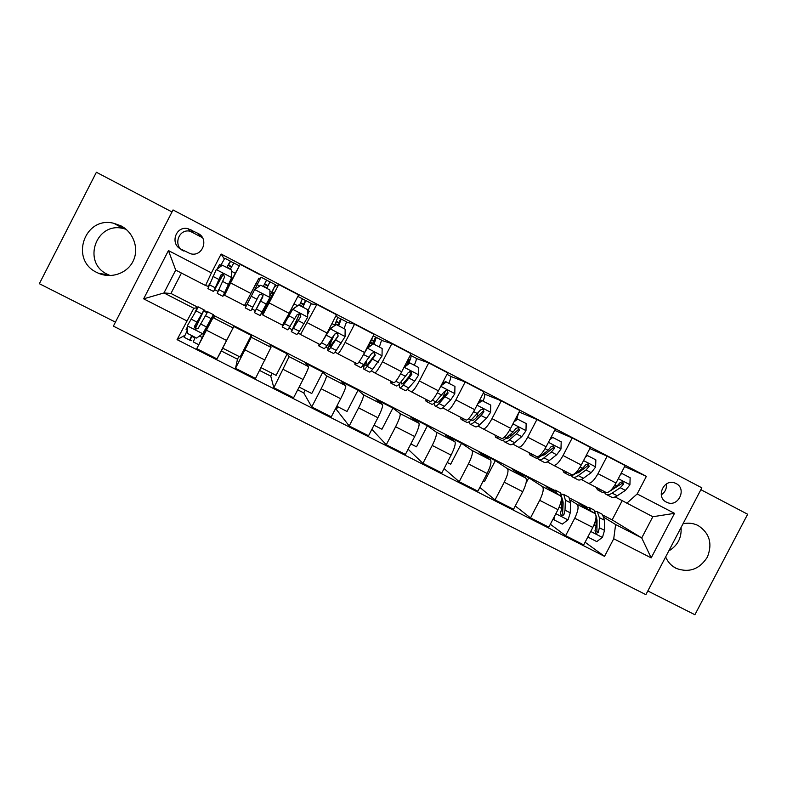 <?xml version="1.0" encoding="UTF-8"?>
<svg xmlns="http://www.w3.org/2000/svg" width="787" height="787" viewBox="0 0 787 787"><rect width="100%" height="100%" fill="white"/><g stroke="black" fill="none" stroke-linecap="round" stroke-linejoin="round"><path stroke-width="1.18" d="M665.645 556.93C667.76 561.977 671.193 565.745 675.935 568.244L676.269 568.411C689.166 573.034 699.515 569.276 707.346 557.147C712.668 543.738 709.638 533.232 698.266 525.627L696.77 524.919C692.373 523.099 687.779 522.716 683.008 523.788M120.932 225.839L113.879 223.311C84.534 215.668 69.374 260.035 96.988 272.538L98.523 273.266C111.469 279.001 127.524 273.217 133.288 260.802C139.22 248.476 133.544 232.293 120.932 225.839M110.219 275.568L107.465 274.358C81.789 262.71 95.925 221.403 123.225 228.505L126.068 229.283M676.092 483.552L675.089 483.09C663.972 478.25 655.384 497.01 666.373 502.116L667.15 502.47C678.266 507.605 687.179 488.766 676.092 483.552M647.809 590.958L694.901 614.736L747.65 514.245L700.873 489.681M113.377 326.133L645.881 594.647L701.847 487.832L173.032 209.942L113.377 326.133M171.999 211.959L96.398 172.264L39.35 283.704L115.433 322.129M222.819 348.218L221.383 351.012L237.477 359.197L238.914 356.413M272.194 373.363L270.767 376.127L259.621 370.461M305.159 390.136L303.733 392.89L297.702 389.821M337.8 406.751L336.383 409.496L335.36 408.974M256.119 283.595L258.962 278.086L260.261 278.765M274.732 286.32L272.154 291.947M180.931 249.125L190.336 253.689C202.485 257.438 209.47 238.776 197.93 233.365L187.768 228.594C175.776 225.731 169.726 243.94 180.931 249.125M186.745 320.83L143.647 298.834L168.438 250.571L211.418 272.882L205.555 285.514L175.708 270.089L163.962 292.951L193.838 308.278L177.065 339.65L604.534 556.35L585.085 542.233M224.285 258.923L221.117 254.024L211.418 272.882M221.117 254.024L646.383 476.332L637.165 493.951L674.508 513.34L651.183 557.885L613.732 538.761L604.534 556.35M181.433 273.05L170.946 293.453L163.962 292.951L143.647 298.834M205.555 285.514L208.486 286.448M603.373 515.377L612.148 519.882L641.73 537.934L652.826 516.734L615.08 496.922M589.837 448.56L607.131 456.175L597.992 473.685C594.077 480.582 590.781 483.739 588.105 483.159L581.357 479.49M554.678 430.361L572.228 437.926L563.039 455.535C559.134 462.481 555.956 465.727 553.497 465.274L547.27 461.861M519.105 411.995L536.931 419.481L527.713 437.188C523.808 444.193 520.748 447.528 518.525 447.193L512.829 444.045M484.566 394.071L501.26 400.829L491.993 418.645C488.107 425.698 485.166 429.122 483.179 428.915L478.024 426.042M450.626 376.373L465.186 381.98L455.88 399.894C452.004 407.007 449.19 410.519 447.439 410.44L442.835 407.843M416.333 358.488L428.718 362.915L419.373 380.938C415.506 388.109 412.821 391.71 411.316 391.769L407.282 389.447M398.547 384.715L399.294 385.109M381.656 340.446L391.847 343.644L382.462 361.774C378.596 368.995 376.038 372.694 374.789 372.89L371.346 370.844M362.482 366.073L363.879 366.801M346.595 322.247L354.563 324.155L345.129 342.394C341.283 349.664 338.853 353.471 337.859 353.796L335.026 352.025M326.034 347.224L328.09 348.297M311.072 303.989L316.856 304.451L300.526 334.495L298.332 332.95M289.183 328.169L291.918 329.586M274.988 286.458L278.726 284.52L262.769 314.977L262.169 314.21L273.325 292.567L271.958 291.849M258.962 278.086L244.501 305.523L246.223 305.956M251.919 308.907L255.362 310.688M261.195 313.708L262.169 314.21M214.831 289.734L217.881 291.308M224.039 294.495L224.708 294.84M612.148 519.882L622.143 500.758M194.96 312.252L197.281 307.717L193.838 308.278M203.794 311.062L206.981 312.695M213.031 315.803L214.881 316.748L213.041 317.663L196.75 348.651L216.966 358.902L221.383 351.012M233.837 326.477L251.24 335.4L240.094 357.013L222.672 348.149L233.837 326.477L216.966 358.902M251.24 335.4L251.279 337.269L235.52 368.306L237.477 359.197M261.048 367.686L276.119 375.36L287.216 353.865L270 345.031L270.994 347.382L255.5 378.439L235.52 368.306M287.216 353.865L289.095 356.668L273.837 387.745L270.767 376.127M299.129 387.066L311.76 393.5L322.818 372.133L305.779 363.387L308.593 366.663C308.563 367.991 306.704 372.281 303.034 379.511L293.6 397.76L273.837 387.745M322.818 372.133L326.497 375.842C326.585 377.229 324.805 381.538 321.155 388.758L311.741 406.958L303.733 392.89M336.777 406.24L347.037 411.463L358.046 390.204L341.174 381.547L345.778 385.728C346.005 387.184 344.303 391.523 340.673 398.724L331.278 416.864L311.741 406.958M358.046 390.204L363.486 394.808C363.83 396.323 362.197 400.681 358.587 407.873L349.212 425.964L336.383 409.496M374.012 425.196L381.941 429.23L392.9 408.089L376.216 399.53L382.561 404.597C383.033 406.171 381.479 410.548 377.888 417.72L368.542 435.762L349.212 425.964M392.9 408.089L400.071 413.568C400.662 415.211 399.176 419.609 395.605 426.77L386.279 444.753L371.877 429.328M410.844 443.937L416.49 446.819L427.4 425.787L410.883 417.317L418.94 423.249C419.658 424.941 418.241 429.368 414.7 436.519L405.394 454.443L386.279 444.753M427.4 425.787L436.254 432.132C437.09 433.883 435.752 438.329 432.22 445.462L422.934 463.346L408.099 449.229M447.262 462.481L450.676 464.222L461.546 443.307L445.196 434.926L454.916 441.704C455.88 443.514 454.611 447.98 451.099 455.102L441.832 472.928L422.934 463.346M461.546 443.307L472.052 450.489C473.125 452.358 471.925 456.844 468.432 463.946L459.185 481.723L444.114 468.55M483.287 480.827L484.517 481.447L495.338 460.651L479.155 452.348L490.508 459.952C491.708 461.88 490.576 466.386 487.114 473.479L477.886 491.206L459.185 481.723M495.338 460.651L507.458 468.649C508.766 470.626 507.704 475.151 504.251 482.234L495.043 499.912L479.844 487.438M526.031 483.09L528.785 477.807L512.77 469.593L525.726 478.014C527.152 480.05 526.159 484.605 522.725 491.668L513.537 509.287L495.043 499.912M528.785 477.807L542.489 486.612C544.033 488.697 543.099 493.272 539.685 500.325L530.517 517.895L515.259 505.992M552.464 489.957L546.04 486.671L560.56 495.879C562.213 498.023 561.347 502.618 557.963 509.651L548.814 527.172L530.517 517.895M570.418 500.148L577.146 504.388C578.917 506.582 578.111 511.196 574.736 518.22L565.607 535.691L550.349 524.24M585.892 507.113L578.976 503.562L595.021 513.547C596.9 515.81 596.172 520.433 592.818 527.447L583.708 544.87L565.607 535.691M604.19 517.492L615.631 524.545L641.73 537.934L651.183 557.885M170.946 293.453L197.99 307.333M204.02 310.432L207.345 312.144M213.287 315.184L553.399 489.74M569.739 498.122L586.895 506.926M208.289 286.35L209.893 283.222M217.242 268.947L219.514 264.521L220.793 265.189M260.261 274.87L240.153 264.353L230.601 282.917L224.59 295.233L244.501 305.523M262.769 314.977L282.454 325.149L289.114 313.305L298.607 294.909L278.726 284.52M300.526 334.495L319.994 344.558C320.86 344.165 323.221 340.318 327.067 333.009L336.511 314.721L316.856 304.451M337.859 353.796L357.121 363.751C358.242 363.496 360.741 359.748 364.597 352.497L374.002 334.318L354.563 324.155M374.789 372.89L393.834 382.728C395.212 382.61 397.838 378.96 401.704 371.769L411.07 353.697L391.847 343.644M411.316 391.769L430.155 401.508C431.778 401.518 434.532 397.956 438.408 390.824L447.734 372.861L428.718 362.915M447.439 410.44L466.071 420.071C467.94 420.219 470.823 416.756 474.709 409.673L483.995 391.808L465.186 381.98M483.179 428.915L501.604 438.448C503.719 438.723 506.72 435.339 510.615 428.315L519.863 410.558L501.26 400.829M518.525 447.193L536.764 456.617C539.105 457.021 542.223 453.725 546.129 446.76L555.337 429.092L536.931 419.481M553.497 465.274L571.539 474.6C574.107 475.122 577.353 471.915 581.259 464.999L590.427 447.439L572.228 437.926M588.105 483.159L605.951 492.387C608.745 493.026 612.099 489.908 616.014 483.041L625.144 465.579L607.131 456.175M624.612 466.593L646.383 476.332M177.065 339.65L184.847 335.351M189.677 340.102L184.148 337.298L187.355 330.156L186.076 329.517L187.365 326.998M244.787 305.218L255.972 283.517L257.418 284.274M307.687 314.22L309.212 311.268L308.032 310.649M370.333 343.112L372.281 344.126M409.506 376.058L411.394 372.418M406.731 362.079L408.128 362.807M444.95 391.975L445.786 390.372M613.732 538.761L615.631 524.545M626.767 503.257L637.165 493.951M175.708 270.089L168.438 250.571M674.508 513.34L652.826 516.734M202.466 237.684L190.08 231.211C178.541 228.456 172.717 245.987 183.499 250.974M661.267 494.807C665.172 492.229 666.855 488.629 666.314 483.995M681.06 527.506C681.758 537.787 677.656 545.607 668.773 550.949M226.715 267.472L230.325 261.146L233.739 263.065M231.644 266.685L228.417 264.885L226.853 267.541M231.653 270.049L231.673 277.811L231.653 270.049L222.406 265.229L216.189 269.705L207.886 288.573L213.513 291.475M219.77 267.127L224.787 258.254L230.355 261.146L224.787 258.254M231.673 277.811L224.846 292.479L239.376 265.878M231.604 277.722L222.878 296.315L237.458 269.607M233.847 262.966L239.366 265.858L233.818 262.976L230.247 269.311M222.819 296.286L217.192 293.374L224.59 276.975L223.282 274.024L220.891 275.047L213.592 291.515L223.4 274.063M222.475 274.073L223.085 274.388L215.569 287.678L221.009 275.155L223.38 274.122M191.871 335.665L191.625 336.393L195.048 337.751M195.225 328.848L204.079 309.881L198.354 306.94L187.375 325.7L187.345 333.354L196.632 338.076L202.839 333.58L213.385 314.662L200.715 340.968M202.839 333.58L211.418 318.489L198.796 344.686M203.026 333.452L196.632 338.076M204.079 309.881L194.448 326.408L195.412 329.222L198.167 328.307L207.748 311.76M191.831 340.751L189.706 340.122L191.703 335.577M195.235 337.367L193.218 341.902L198.737 344.706M195.117 328.759L196.032 326.939L194.704 326.261M195.412 329.222L194.694 326.3L202.111 313.718L196.032 326.939M266.498 280.162L270 281.854L266.763 288.347L268.092 285.583L264.629 283.881M263.025 295.568L254.447 312.626L260.074 315.538L269.843 297.614L269.911 289.98L260.772 285.219L254.595 289.685L245.239 307.874L250.886 310.786L252.804 307.235L247.088 304.274M254.644 289.646L261.068 277.191L266.547 280.054L261.068 277.201M269.852 295.971L275.47 284.727L270.01 281.864M263.271 286.527L266.547 280.064M254.447 312.626L262.878 296.876L261.648 293.964L259.218 294.968L252.804 307.235M261.648 293.964L262.828 296.886L256.414 308.809L263.035 295.627M302.365 298.912L305.799 300.575L302.887 307.176M302.71 307.078L303.89 304.254L300.723 302.729M291.406 331.721L296.866 334.544L299.375 331.327L307.648 317.279L307.747 309.704L298.706 304.992L292.577 309.439L284.52 323.644L282.199 326.959L283.271 324.037M292.577 309.439L286.104 320.378L284.156 323.162L284.687 321.578M307.727 311.278L311.209 303.398L305.799 300.555M292.41 309.399L298.706 304.992M299.581 313.679L291.298 331.661L300.752 316.551L299.581 313.679L297.132 314.672L287.776 329.851L282.277 327.008M299.444 305.376L302.385 298.785L297.84 296.394L302.385 298.785M299.621 313.718L300.595 314.682M300.752 316.551L293.256 327.874L299.434 314.082M337.869 317.466L341.224 319.079L338.636 325.808M338.302 325.631L339.305 322.739L336.452 321.371M327.943 350.599L333.255 353.343C333.55 353.776 334.544 352.792 336.236 350.392L345.04 336.728L345.159 329.202L336.216 324.539L330.137 328.966L321.539 342.788L318.745 345.847L319.04 344.067M330.137 328.966L325.926 335.183M344.037 328.622L346.585 321.873L341.214 319.06L346.585 321.873M329.832 328.858L336.216 324.539M332.35 337.997C329.005 345.247 327.471 349.408 327.746 350.5C328.022 350.923 328.986 349.93 330.658 347.51L338.194 336.01L337.092 333.176L334.623 334.15L327.126 345.69L324.264 348.7L318.922 345.936M334.544 325.425L337.839 317.309L335.754 316.207L337.839 317.309M338.194 336.01L329.704 346.733C329.487 345.68 331.002 341.706 334.249 334.819M373.176 335.921L376.284 337.397L374.012 344.244M373.53 343.988L374.366 341.027L371.798 339.817M364.086 369.28L369.26 371.946C369.723 372.467 370.864 371.572 372.694 369.26L382.02 355.96L382.157 348.484L373.313 343.88L367.283 348.287L363.417 354.721M356.698 363.535L354.907 364.529L354.947 362.63M379.354 347.028L381.577 340.161L376.255 337.367M366.89 348.07L373.313 343.88M365.178 362.65C363.84 366.309 363.387 368.473 363.81 369.133C364.253 369.644 365.375 368.729 367.175 366.408L375.232 355.252L374.179 352.458L371.69 353.412L363.692 364.597C361.892 366.929 360.79 367.854 360.367 367.352L355.163 364.666M368.542 346.86L372.959 336.324M375.232 355.252L374.71 355.016L368.582 363.092C367.067 365.05 366.132 365.807 365.768 365.394L366.644 360.721M399.845 387.755L404.882 390.352C405.502 390.952 406.8 390.145 408.758 387.912L414.719 381.085L418.595 374.976L418.753 367.559L410.007 363.004L404.016 367.391L403.062 369.152M392.792 382.187L390.677 383.013L390.48 380.997M409.014 360.298L407.361 362.404M414.296 365.237C416.008 361.292 416.648 358.97 416.215 358.252L410.932 355.478M409.24 376.373L411.168 371.976M404.518 366.349L409.407 362.758L410.007 363.004M399.589 383.613L399.491 387.568C400.091 388.158 401.36 387.332 403.308 385.089L411.857 374.287L410.853 371.533L408.364 372.467L399.855 383.308C397.927 385.551 396.668 386.387 396.087 385.807L391.011 383.19M407.558 364.115L409.053 359.128L408.394 358.862M410.273 355.242L410.971 355.517C411.394 356.324 410.617 358.931 408.62 363.338M411.857 374.287L411.188 373.973L404.626 381.764C403.003 383.643 401.941 384.341 401.439 383.849L401.311 381.597M428.492 400.652L426.072 401.301L425.639 399.176M441.733 384.43L445.56 381.606L454.945 386.427L454.778 393.795L450.784 399.796L444.439 406.377C442.343 408.512 440.907 409.25 440.13 408.561L435.231 406.033M448.875 383.259C450.518 379.314 451.059 376.943 450.498 376.166L446.977 374.307L450.498 376.166M442.835 397.543L445.629 390.431M446.298 381.911L441.015 385.797M434.335 403.062L434.798 405.807C435.555 406.476 436.972 405.738 439.038 403.583L448.088 393.116L447.124 390.391L444.625 391.316L435.624 401.813C433.568 403.977 432.161 404.725 431.424 404.065L426.485 401.518M442.973 382.029L441.96 384.263M448.088 393.116L447.272 392.723L440.287 400.239C438.556 402.039 437.375 402.669 436.736 402.108L436.342 401.055M463.818 418.91L461.093 419.402L460.425 417.159M478.535 402.305L481.329 400.249L490.744 405.089L490.557 412.398L486.464 418.31L479.736 424.636C477.512 426.692 475.938 427.341 474.994 426.584L470.233 424.124M483.1 401.095C484.684 397.14 485.117 394.74 484.418 393.884L483.248 393.254M476.755 417.366L477.876 413.519M482.185 400.622L477.679 403.957M469.003 421.763L469.721 423.859C470.636 424.606 472.2 423.947 474.394 421.871L481.064 415.506L483.926 411.739L483.011 409.043L480.503 409.958L471.019 420.13C468.826 422.206 467.281 422.875 466.386 422.127L461.585 419.658M483.926 411.739L482.962 411.276L475.564 418.507C473.725 420.248 472.426 420.799 471.659 420.179L471.364 419.796M498.771 436.982L495.741 437.306L494.846 434.955M514.944 419.992L516.705 418.684L526.159 423.544L525.962 430.814L521.761 436.628L514.659 442.707C512.317 444.685 510.596 445.245 509.504 444.409L504.87 442.019M516.951 418.792L518.436 413.283M510.694 436.401L511.196 433.726M517.698 419.127L513.95 421.911M503.424 440.031L504.28 441.714C505.352 442.54 507.044 441.96 509.376 439.972L516.42 433.853L519.371 430.155L518.495 427.498L515.987 428.394L513.045 432.102L506.031 438.241C503.719 440.238 502.037 440.828 500.985 440.012L496.322 437.602M519.371 430.155L518.279 429.623L510.468 436.588C508.54 438.251 507.123 438.743 506.228 438.074L506.71 438.31M533.35 454.856L530.035 455.024L528.913 452.564M550.959 437.493L551.707 436.933L561.2 441.802L560.974 449.023L556.684 454.738L549.218 460.582C546.749 462.481 544.889 462.972 543.65 462.058L539.144 459.726M544.486 454.876L544.634 453.007M552.828 437.434L549.818 439.677M537.56 457.965L538.485 459.382C539.705 460.287 541.535 459.785 543.984 457.877L551.402 452.004L554.442 448.383L553.605 445.747L551.097 446.642L548.057 450.262L540.679 456.165C538.239 458.083 536.419 458.595 535.219 457.7L530.684 455.348M554.442 448.383L553.212 447.773L545.007 454.473L540.964 456.037M567.565 472.544L563.964 472.554L562.636 469.996M586.463 455.034L595.857 459.874L595.621 467.045L591.234 472.672L583.403 478.27C580.816 480.09 578.829 480.503 577.442 479.519L573.064 477.256M578.061 472.908L578.012 471.669M587.574 455.555L585.312 457.247M571.372 475.643L572.326 476.873C573.693 477.847 575.661 477.424 578.229 475.594L586 469.957L589.138 466.406L588.332 463.809L585.823 464.684L582.695 468.235L574.963 473.902C572.405 475.732 570.447 476.174 569.099 475.2L564.692 472.928M589.138 466.406L587.771 465.737L579.183 472.18L575.277 473.666M554.107 517.039L554.018 519.853L562.341 524.083L568.096 519.764L570.25 512.849L570.575 502.854L568.883 497.128L568.135 496.745M563.118 501.093L561.977 501.85M556.862 493.528L555.376 490.193L551.717 490.262M559.783 492.455L560.511 492.839L562.115 498.515L561.702 508.471L560.521 513.163L561.416 515.819L563.846 514.865L565.017 510.163L565.391 500.198L563.758 494.502L561.465 494.059M562.115 498.368L563.167 502.863L562.577 513.99L563.846 514.865M554.018 519.853L553.015 519.125M601.435 490.055L597.549 489.908L596.005 487.242M621.199 473.115L630.151 477.739L629.905 484.871L625.409 490.399L617.244 495.771C614.539 497.512 612.414 497.856 610.889 496.794L606.629 494.6M611.371 490.606L611.253 489.888M621.956 473.469L620.412 474.63M606.807 492.593L602.626 492.524L598.346 490.311M604.859 493.095L605.823 494.177C607.338 495.23 609.433 494.875 612.119 493.124L620.245 487.724L623.461 484.251L622.694 481.674L620.186 482.539L616.969 486.022L611.312 489.819M623.461 484.251L621.966 483.503L610.043 491.019M588.607 535.494L588.548 537.413L596.772 541.604L602.488 537.305L604.524 530.359L604.465 520.227L602.409 514.344L601.593 513.921M596.841 517.905L596.084 518.289M590.781 510.911L589.04 507.477L585.125 507.389M593.329 509.681L594.126 510.084L596.093 515.938L596.064 526.031L594.992 530.753L595.877 533.389L598.287 532.425L599.34 527.713L599.33 517.6L597.343 511.737L595.09 511.166M596.093 516.026L597.058 520.217L596.88 531.491L598.287 532.425M588.548 537.413L587.859 536.931M232.982 327.874L213.051 317.653L232.982 327.884M270.994 347.362L251.279 337.259L270.994 347.382M308.583 366.644L289.085 356.639L308.593 366.663M345.759 385.699L326.477 375.812M382.521 404.557L363.456 394.779M418.891 423.209L400.022 413.539M454.856 441.655L436.205 432.083M490.439 459.903L471.984 450.439M525.647 477.955L507.389 468.59M560.472 495.82L542.41 486.553M594.933 513.488L577.058 504.319M226.479 340.427L206.292 330.127M250.728 293.374L230.601 282.917M289.114 313.305L269.203 302.965M264.973 360.082L245.013 349.89M327.067 333.009L307.383 322.788M303.034 379.511L283.29 369.437M364.597 352.497L345.129 342.394M340.673 398.724L321.155 388.758M401.704 371.769L382.462 361.774M377.888 417.72L358.587 407.873M438.408 390.824L419.373 380.938M414.7 436.519L395.605 426.77M474.709 409.673L455.88 399.894M451.099 455.102L432.22 445.462M510.615 428.315L491.993 418.645M487.114 473.479L468.432 463.946M546.129 446.76L527.713 437.188M522.725 491.668L504.251 482.234M581.259 464.999L563.039 455.535M557.963 509.651L539.685 500.325M616.014 483.041L597.992 473.685M592.818 527.447L574.736 518.22M193.12 232.263L190.916 229.696M199.868 235.795L197.93 233.365M228.535 265.042L230.443 261.323M231.604 277.536L216.336 269.597M215.018 287.688L209.244 284.697M231.417 267.108L228.073 265.367M220.576 265.603L221.334 265.996M231.712 271.407L235.274 273.266M231.25 278.637L232.204 279.129M224.433 292.548L218.668 289.567M218.776 279.415L212.923 276.385M228.289 284.363L222.455 281.333M230.443 268.938L227.05 267.167M187.375 325.887L202.682 333.698M205.259 315.617L211.034 318.578M205.181 331.612L204.246 331.13M202.22 337.446L199.455 336.039M195.815 310.776L201.61 313.747M200.537 323.929L206.381 326.92M190.975 319.04L196.839 322.04M191.89 336.216L189.982 339.935M269.843 297.417L254.752 289.577M267.836 286.114L264.402 284.314M257.201 284.687L259.7 285.996M269.902 291.308L271.741 292.262M262.11 312.046L256.405 309.094M256.995 299.247L251.21 296.246M266.409 304.136L260.645 301.146M266.911 287.953L263.468 286.153M268.003 285.632L269.911 281.933M307.648 317.092L292.725 309.33M290.167 326.566L284.52 323.644M290.983 309.685L291.987 310.216M303.713 304.825L300.526 303.162M293.984 303.851L297.516 305.69M299.375 331.327L293.738 328.405M294.791 318.863L289.075 315.892M304.107 323.693L298.401 320.732M302.887 306.704L299.621 305.002M303.625 304.215L305.523 300.536M345.05 336.531L330.284 328.858M327.126 345.69L321.539 342.788M339.217 323.339L336.256 321.794M331.917 323.614L334.711 325.07M336.029 333.108L337.908 334.091M336.236 350.392L330.658 347.51M332.173 338.253L326.516 335.321M341.381 343.034L335.744 340.112M338.469 325.247L335.4 323.654M338.882 322.611L340.771 318.951M382.029 355.773L367.431 348.179M363.692 364.597L358.882 362.118M374.346 341.666L371.621 340.24M369.428 343.162L370.136 343.525M373.107 352.389L374.819 353.274M372.694 369.26L367.175 366.408M369.142 357.436L363.555 354.534M378.252 362.168L372.674 359.265M373.687 343.604L370.805 342.099M373.766 340.81L375.645 337.17M418.605 374.789L404.164 367.283M399.855 383.308L395.831 381.233M409.112 359.797L408.168 359.305M409.771 371.454L411.099 372.133M408.758 387.912L403.308 385.089M405.708 376.412L400.632 373.776M414.719 381.085L409.201 378.222M408.01 361.499L407.233 361.095M454.778 393.608L440.75 386.309M435.624 401.813L432.378 400.13M443.199 381.597L444.596 382.315M444.439 406.377L439.038 403.583M441.881 395.172L437.336 392.821M450.784 399.796L445.324 396.963M490.567 412.221L477.04 405.187M471.019 420.13L468.521 418.832M479.48 400.494L480.365 400.957M479.736 424.636L474.394 421.871M477.65 413.736L473.636 411.65M486.464 418.31L481.064 415.506M525.962 430.627L512.937 423.859M506.031 438.241L504.27 437.326M514.659 442.707L509.376 439.972M513.045 432.102L509.533 430.282M521.761 436.628L516.42 433.853M560.983 448.846L548.441 442.324M540.679 456.165L539.636 455.624M549.218 460.582L543.984 457.877M548.057 450.262L545.047 448.708M556.684 454.738L551.402 452.004M595.631 466.868L583.561 460.592M583.403 478.27L578.229 475.594M582.695 468.235L580.186 466.937M591.234 472.672L586 469.957M555.848 513.704L567.948 519.873M565.391 500.198L570.575 502.854M561.416 498.161L562.115 498.515M565.017 510.163L570.25 512.849M559.144 507.172L561.702 508.471M629.905 484.694L618.307 478.663M617.244 495.771L612.119 493.124M616.969 486.022L614.932 484.969M625.409 490.399L620.245 487.724M590.712 531.471L602.35 537.413M599.33 517.6L604.465 520.227M599.34 527.713L604.524 530.359M593.988 524.978L596.064 526.031M123.225 228.505L113.879 223.311M345.778 385.728L326.497 375.842M382.561 404.597L363.486 394.808M418.94 423.249L400.071 413.568M454.916 441.704L436.254 432.132M490.508 459.952L472.052 450.489M525.726 478.014L507.458 468.649M560.56 495.879L542.489 486.612M595.021 513.547L577.146 504.388M190.08 231.211L187.768 228.594M666.058 501.939L667.15 502.47M108.901 275.037L98.523 273.266M672.324 565.912L676.269 568.411M228.614 265.091L230.532 261.373M213.385 314.662L207.679 311.731M191.989 336.236L190.08 339.945M264.648 283.891L266.557 280.192M275.47 284.727L270 281.874M311.209 303.398L305.799 300.575M381.577 340.161L376.284 337.397M416.215 358.252L410.971 355.517M484.418 393.884L483.238 393.264M568.883 497.128L563.758 494.502M560.511 492.839L555.376 490.193M602.409 514.344L597.343 511.737M594.126 510.084L589.04 507.477"/></g></svg>
